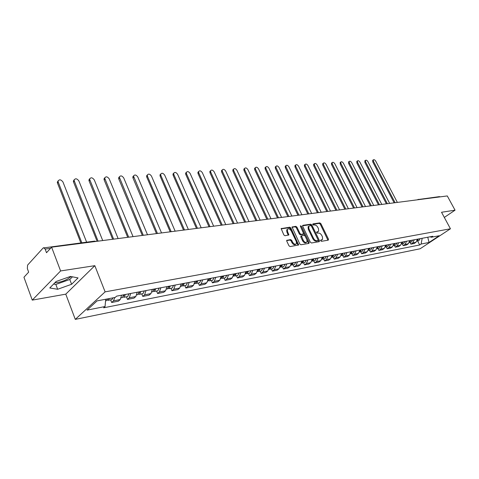 <?xml version="1.0" encoding="UTF-8"?>
<svg xmlns="http://www.w3.org/2000/svg" width="479" height="479" viewBox="0 0 479 479"><rect width="100%" height="100%" fill="white"/><g stroke="black" fill="none" stroke-linecap="round" stroke-linejoin="round"><path stroke-width="0.72" d="M320.661 240.775L321.415 241.314L328.265 240.165L328.48 239.189L320.882 223.657L319.822 222.891L312.943 223.879L312.781 224.549L313.529 225.088L314.428 224.956C315.769 224.944 316.912 225.765 317.852 227.423L318.487 228.722L318.655 231.231L316.673 232.087L316.709 232.638L317.463 233.177L318.355 233.039C319.697 233.01 320.84 233.83 321.786 235.494L322.427 236.8L322.583 239.374L320.631 240.213L320.661 240.775M71.006 276.539C67.826 279.371 63.396 281.371 57.714 282.538L54.863 282.766M287.053 240.135L286.777 241.159L288.963 245.781L290.1 246.577L298.645 244.985L290.885 227.992L289.771 227.196L281.161 228.621L283.831 234.92L284.969 235.722L288.849 234.95L287.502 231.435L287.346 229.375C288.526 228.267 289.819 228.77 291.226 230.884L296.303 241.554L296.441 243.703C295.256 244.769 293.968 244.254 292.585 242.158L291.735 240.362L290.603 239.572L286.705 240.404M105.111 291.867L94.824 265.677L60.605 270.946L51.606 247.176L447.284 195.941L455.05 210.179L441.53 212.263L450.44 228.782L105.111 291.867L75.287 319.379L420.113 248.775L450.44 228.782M310.35 242.212L311.452 242.991L319.248 241.679L319.475 240.692L311.841 224.962L310.763 224.19L302.932 225.31L302.686 226.286L310.35 242.212M308.937 243.416L300.92 244.763L299.806 243.973L292.04 227.046L295.824 226.328L296.932 227.118L300.04 233.602L301.147 234.387L303.716 233.836L300.435 226.328L300.393 225.789L301.381 226.19L309.177 242.41L308.937 243.416M60.605 270.946L32.261 300.117L23.95 277.239L28.65 272.132L27.351 268.581L27.578 265.121L43.128 247.984L94.579 241.117L95.489 241.494M32.261 300.117L65.773 294.16L75.287 319.379M51.606 247.176L46.511 252.72L45.14 249.08L43.673 247.679M417.796 199.575L439.381 196.635L440.255 196.851M444.314 217.424L455.05 210.179M414.275 239.781L412.766 242.907L415.982 242.284L417.49 239.177M415.982 242.284L414.149 243.512L410.928 244.14L410.006 242.368M412.766 242.907L410.928 244.14M402.27 243.853L403.198 245.649L406.491 245.003L408.33 243.763L409.844 240.62M406.557 241.242L405.042 244.404L403.198 245.649M394.349 245.374L395.283 247.188L398.654 246.535L400.504 245.284L402.019 242.105M398.648 242.739L397.133 245.931L395.283 247.188M386.242 246.93L387.182 248.769L390.63 248.098L392.487 246.835L394.001 243.619M390.553 244.272L389.038 247.499L387.182 248.769M377.943 248.523L378.883 250.385L382.422 249.697L384.278 248.421L385.799 245.176M382.266 245.841L380.745 249.104L378.883 250.385M369.435 250.158L370.387 252.044L374.003 251.337L375.871 250.05L377.392 246.769M373.77 247.451L372.249 250.751L370.387 252.044M360.723 251.828L361.675 253.738L365.387 253.02L367.255 251.72L368.776 248.397M365.07 249.098L363.543 252.439L361.675 253.738M351.79 253.547L352.748 255.481L356.55 254.738L358.424 253.427L359.951 250.068M356.148 250.786L354.622 254.163L352.748 255.481M342.629 255.301L343.593 257.265L347.497 256.505L349.371 255.181L350.897 251.78M346.994 252.523L345.473 255.936L343.593 257.265M333.234 257.109L334.204 259.097L338.204 258.319L340.084 256.978L341.611 253.541M337.611 254.301L336.084 257.756L334.204 259.097M323.594 258.959L324.57 260.971L328.678 260.175L330.564 258.822L332.085 255.343M327.983 256.121L326.456 259.618L324.57 260.971M313.703 260.857L314.685 262.899L318.9 262.079L320.786 260.714L322.307 257.193M318.098 257.995L316.571 261.534L314.685 262.899M303.548 262.809L304.536 264.881L308.865 264.037L310.751 262.66L312.272 259.097M307.949 259.917L306.422 263.498L304.536 264.881M293.124 264.809L294.112 266.911L298.555 266.049L300.447 264.653L301.968 261.049M297.519 261.887L296.004 265.516L294.112 266.911M282.406 266.869L283.4 269L287.969 268.108L289.861 266.701L291.376 263.055M286.807 263.917L285.292 267.587L283.4 269M271.395 268.982L272.395 271.144L277.09 270.228L278.982 268.809L280.49 265.115M275.796 266.001L274.281 269.719L272.395 271.144M260.073 271.156L261.073 273.353L265.899 272.413L267.791 270.976L269.3 267.234M264.474 268.144L262.965 271.91L261.073 273.353M248.427 273.389L249.433 275.623L254.397 274.653L256.289 273.204L257.792 269.414M252.822 270.354L251.319 274.168L249.433 275.623M236.44 275.694L237.452 277.958L242.566 276.964L244.452 275.497L245.949 271.653M240.835 272.623L239.338 276.485L237.452 277.958M224.106 278.06L225.118 280.359L230.381 279.335L232.267 277.856L233.758 273.964M228.495 274.958L227.004 278.874L225.118 280.359M211.401 280.502L212.419 282.838L217.837 281.778L219.723 280.287L221.202 276.341M215.778 277.365L214.299 281.335L212.419 282.838M198.312 283.011L199.336 285.388L204.916 284.298L206.796 282.79L208.269 278.79M202.677 279.844L201.21 283.867L199.336 285.388M184.822 285.604L185.846 288.017L191.606 286.897L193.474 285.364L194.935 281.311M189.169 282.406L187.714 286.484L185.846 288.017M170.907 288.274L171.937 290.729L177.877 289.573L179.739 288.029L181.188 283.915M175.242 285.041L173.793 289.178L171.937 290.729M156.555 291.028L157.585 293.525L163.71 292.334L165.566 290.771L167.003 286.604M160.866 287.765L159.435 291.956L157.585 293.525M141.736 293.878L142.766 296.417L149.095 295.184L150.939 293.603L152.358 289.376M146.023 290.573L144.604 294.83L142.766 296.417M126.432 296.812L127.468 299.399L134 298.124L135.832 296.525L137.239 292.238M130.689 293.477L129.294 297.794L127.468 299.399M110.619 299.848L111.655 302.483L118.409 301.165L120.223 299.549L121.612 295.196M114.822 297.507L113.463 300.86L111.655 302.483M430.034 236.8L431.339 237.237L439.231 235.734L429.04 242.464L421.107 244.033L422.167 238.291M105.709 299.243L105.045 306.548L103.656 307.799L419.694 244.973L421.107 244.033M105.045 306.548L87.052 310.111L97.081 300.884L115.182 297.441L116.625 296.142L432.788 236.279L431.339 237.237M94.824 265.677L65.773 294.16M49.756 287.975L57.648 289.268L71.605 284.281L78.053 277.916L70.449 276.431L56.103 281.508L49.756 287.975M417.568 240.913L419.694 244.973M429.04 242.464L427.759 237.231M53.6 284.053L55.839 284.442L69.778 279.491L72.455 276.82M55.839 284.442L57.648 289.268M69.778 279.491L71.605 284.281M320.577 240.506L321.912 239.889M317.984 231.764L316.625 232.381M327.959 240.219L320.241 224.142L319.182 223.382L312.703 224.31M318.954 241.733L311.206 225.453L310.129 224.681L302.56 225.771M317.93 240.566L318.092 239.877L311.386 226.052L310.631 225.507L308.733 226.28L308.913 228.752L313.5 238.249C314.458 239.943 315.619 240.769 316.978 240.727L317.93 240.566L317.284 241.051L317.96 240.56M308.781 226.202L308.099 226.771L308.272 229.249L308.913 228.752M317.284 241.051L316.332 241.212C314.972 241.254 313.811 240.428 312.859 238.74L308.272 229.249M291.98 227.291L295.19 226.83L295.824 226.328M303.464 234.027L300.501 234.884L299.399 234.099L296.291 227.621L295.19 226.83M308.656 243.464L300.417 226.292M303.279 240.368C304.626 242.41 305.871 242.931 307.033 241.931L306.901 239.775L305.111 236.063L304.009 235.279L301.441 235.842L303.279 240.368L302.632 240.859C303.967 242.895 305.213 243.416 306.374 242.434M301.052 236.141L300.848 237.129L301.489 236.632M302.632 240.859L300.848 237.129M295.765 244.242C294.567 245.248 293.292 244.721 291.939 242.655L291.088 240.865L289.963 240.069L286.658 240.596M287.382 229.309L286.711 229.878L286.861 231.944L287.502 231.435M288.268 235.213L286.861 231.944M298.07 245.242L290.25 228.495L289.13 227.705L281.101 228.86M417.664 239.141L417.275 240.518M397.354 202.401L375.74 161.148C374.829 159.794 374.015 159.369 373.303 159.866L373.452 161.303L395.103 202.695M418.484 238.985L417.077 241.009M420.215 238.656L418.838 240.668L417.113 241.003M394.133 202.821L372.734 161.872L372.842 160.231M410.054 240.584L409.605 242.051M389.661 203.401L367.932 161.668C367.004 160.291 366.178 159.86 365.447 160.387L365.597 161.824L387.361 203.701M410.892 240.422L409.431 242.476M412.659 240.087L411.281 242.123L409.515 242.464M386.385 203.826L364.872 162.405L364.998 160.74M402.264 242.057L401.755 243.607M381.793 204.419L359.951 162.201C359.005 160.794 358.154 160.369 357.412 160.914L357.562 162.357L379.44 204.725M403.12 241.895L401.606 243.973M404.929 241.554L403.552 243.607L401.737 243.955M378.458 204.85L356.837 162.944L356.981 161.261M394.289 243.566L393.726 245.2M373.74 205.461L351.784 162.746C350.82 161.315 349.957 160.884 349.191 161.459L349.341 162.908L371.327 205.772M395.169 243.398L393.594 245.505M397.019 243.051L395.636 245.128L393.78 245.482M370.345 205.904L348.616 163.495L348.778 161.794M386.122 245.11L385.499 246.823M365.495 206.533L343.431 163.297C342.449 161.842 341.563 161.411 340.785 162.016L340.934 163.465L363.028 206.85M387.02 244.943L385.391 247.068M388.918 244.583L387.529 246.679L385.637 247.044M362.046 206.976L340.204 164.063L340.383 162.339M377.757 246.697L377.075 248.481M357.059 207.623L334.881 163.866C333.875 162.381 332.977 161.95 332.181 162.585L332.324 164.04L354.532 207.952M378.679 246.523L376.991 248.673M380.625 246.152L379.23 248.278L377.29 248.649M353.544 208.078L331.594 164.644L331.45 163.183L331.797 162.902M369.189 248.32L368.447 250.17M348.419 208.742L326.133 164.453C325.103 162.932 324.181 162.507 323.367 163.165L323.511 164.626L345.832 209.078M370.135 248.14L368.387 250.313M372.123 247.763L370.734 249.906L368.74 250.289M344.838 209.203L322.786 165.237L322.642 163.776L323.008 163.471M360.406 249.984L359.603 251.9M339.563 209.886L317.176 165.045C316.122 163.495 315.182 163.07 314.35 163.77L314.493 165.225L336.917 210.233M361.376 249.798L359.98 251.972L359.567 251.99M363.417 249.415L362.022 251.583L359.98 251.972M335.923 210.359L313.763 165.842L313.619 164.381L314.008 164.058M351.4 251.685L350.538 253.672M330.498 211.059L307.997 165.656C306.919 164.075 305.955 163.65 305.105 164.381L305.249 165.842L327.78 211.413M352.394 251.499L350.999 253.696L350.52 253.702M354.484 251.104L353.089 253.295L350.999 253.696M326.786 211.544L304.518 166.464L304.375 165.004L304.788 164.65M342.168 253.433L341.24 255.481M321.199 212.269L298.597 166.285C297.495 164.668 296.507 164.243 295.639 165.016L295.783 166.47L318.415 212.628M343.186 253.241L341.79 255.463L341.27 255.463M345.329 252.834L343.934 255.056L341.79 255.463M317.415 212.754L295.046 167.099L294.908 165.644L295.345 165.267M332.695 255.229L331.707 257.337M311.667 213.502L288.963 166.926C287.831 165.273 286.819 164.854 285.933 165.662L286.077 167.117L308.811 213.868M333.737 255.032L332.342 257.277L331.809 257.277M335.941 254.612L334.54 256.858L332.342 257.277M307.811 213.999L285.346 167.752L285.203 166.303L285.67 165.896M322.978 257.067L321.924 259.235M301.896 214.766L279.089 167.584C277.928 165.89 276.892 165.477 275.982 166.333L276.126 167.776L298.962 215.143M323.074 257.049L322.972 257.409M324.049 256.864L322.648 259.139L322.098 259.133M326.307 256.439L324.906 258.708L322.648 259.139M297.962 215.275L275.395 168.422L275.251 166.979L275.748 166.536M312.997 258.959L311.883 261.175M291.867 216.065L268.959 168.255C267.767 166.524 266.707 166.111 265.779 167.015L265.923 168.458L288.861 216.454M313.122 258.935L312.991 259.361M314.098 258.75L312.697 261.049L312.134 261.037M316.415 258.313L315.02 260.606L312.697 261.049M287.855 216.586L265.192 169.111L265.049 167.668L265.576 167.201M302.752 260.899L301.572 263.169M281.574 217.4L258.57 168.949C257.343 167.177 256.259 166.77 255.307 167.722L255.457 169.153L278.485 217.795M302.902 260.869L302.74 261.36M303.884 260.684L302.483 263.013L301.902 262.995M306.267 260.235L304.866 262.552L302.483 263.013M277.485 217.927L254.726 169.811L254.577 168.386L255.139 167.878M292.226 262.893L290.981 265.21M271.006 218.765L247.912 169.656C246.649 167.842 245.535 167.44 244.565 168.452L244.715 169.871L267.839 219.178M292.406 262.857L292.214 263.408M293.387 262.672L291.986 265.025L291.394 265.007M295.836 262.211L294.435 264.558L291.986 265.025M266.833 219.304L243.985 170.536L243.835 169.117L244.434 168.572M281.413 264.941L280.095 267.306M260.157 220.172L236.973 170.386C235.668 168.524 234.524 168.129 233.536 169.201L233.692 170.602L256.9 220.591M281.622 264.899L281.395 265.504M282.604 264.713L281.209 267.096L280.592 267.066M285.119 264.234L283.724 266.611L281.209 267.096M255.894 220.723L232.962 171.278L232.806 169.877L233.447 169.285M270.294 267.043L268.905 269.461M249.008 221.615L225.735 171.129C224.394 169.225 223.22 168.836 222.214 169.973L222.364 171.356L245.661 222.046M270.533 267.001L270.27 267.659M271.521 266.815L270.126 269.222L269.491 269.192M274.108 266.324L272.707 268.731L270.126 269.222M244.661 222.178L221.639 172.039L221.484 170.656L222.166 170.015M258.858 269.21L257.403 271.665M237.554 223.1L214.197 171.901C212.808 169.943 211.604 169.566 210.574 170.763L210.736 172.129L234.111 223.543M259.133 269.156L258.834 269.869M260.121 268.97L258.726 271.413L258.073 271.371M262.779 268.468L261.384 270.904L258.726 271.413M233.111 223.675L210.006 172.823L209.85 171.458L210.574 170.763L209.85 171.458M247.092 271.437L245.559 273.94M225.777 224.621L202.342 172.685C200.905 170.68 199.665 170.314 198.623 171.584L198.779 172.925L222.238 225.082M247.409 271.377L247.062 272.138M248.391 271.192L247.002 273.665L246.332 273.611M251.128 270.671L249.739 273.138L247.002 273.665M221.232 225.214L198.055 173.626L197.899 172.29L198.635 171.548M234.985 273.731L233.375 276.281M213.658 226.19L190.151 173.5C188.666 171.44 187.391 171.081 186.331 172.434L186.493 173.745L210.024 226.663M235.339 273.665L234.955 274.467M236.321 273.473L234.938 275.982L234.243 275.916M239.141 272.94L237.752 275.437L234.938 275.982M209.018 226.795L185.768 174.452L185.607 173.147L186.355 172.356M222.519 276.09L220.825 278.688M201.192 227.806L177.619 174.332C176.074 172.218 174.763 171.871 173.685 173.308L173.853 174.584L197.45 228.291M222.915 276.018L222.484 276.862M223.897 275.826L222.519 278.365L221.801 278.293M226.795 275.281L225.417 277.808L222.519 278.365M196.45 228.423L173.135 175.302L172.967 174.027L173.721 173.182M209.676 278.521L207.892 281.173M188.361 229.471L164.728 175.194C163.123 173.015 161.776 172.685 160.681 174.212L160.854 175.452L184.511 229.968M210.113 278.437L209.64 279.323M211.095 278.251L209.724 280.82L208.982 280.736M214.083 277.688L212.712 280.251L209.724 280.82M183.511 230.1L160.136 176.176L159.968 174.943L160.728 174.039M196.444 281.029L195.079 283.634L194.57 283.73M175.152 231.177L151.46 176.074C149.789 173.835 148.4 173.524 147.298 175.146L147.472 176.338L171.177 231.692M196.923 280.933L196.402 281.856M197.905 280.748L196.54 283.352L195.773 283.251M200.982 280.167L199.617 282.76L196.54 283.352M170.183 231.824L146.76 177.08L146.586 175.889L147.358 174.919M182.798 283.61L181.439 286.25L180.822 286.37M161.537 232.944L137.796 176.985C136.06 174.679 134.629 174.392 133.515 176.11L157.447 233.471M183.325 283.508L182.756 284.466M184.301 283.323L182.948 285.963L182.152 285.843M187.481 282.724L186.121 285.352L182.948 285.963M156.453 233.602L132.982 178.008L132.809 176.865L133.587 175.829M168.722 286.274L167.375 288.951L166.644 289.094M147.508 234.758L123.726 177.919C121.911 175.548 120.445 175.278 119.319 177.116L143.287 235.303M169.303 286.167L168.686 287.149M170.279 285.981L168.925 288.657L168.105 288.52M173.554 285.358L172.201 288.029L168.925 288.657M142.299 235.434L118.792 178.96L118.612 177.871L119.397 176.763M154.196 289.029L152.855 291.741L152.011 291.903M133.042 236.632L109.224 178.883C107.332 176.446 105.817 176.2 104.685 178.152L128.689 237.195M154.825 288.909L154.16 289.909M155.801 288.723L154.46 291.43L153.609 291.274M159.178 288.083L157.842 290.783L154.46 291.43M127.701 237.321L104.171 179.942L103.991 178.918L104.775 177.733M139.191 291.867L137.868 294.621L136.898 294.807M118.115 238.566L94.279 179.876C92.291 177.368 90.735 177.146 89.603 179.224L113.619 239.147M139.886 291.735L139.161 292.759M140.85 291.555L139.527 294.298L138.647 294.112M144.347 290.891L143.017 293.633L139.527 294.298M112.643 239.272L89.088 180.96L88.914 180.002L89.699 178.733M123.696 294.801L122.385 297.591L121.283 297.806M102.71 240.56L78.861 180.906C76.778 178.314 75.173 178.128 74.047 180.338L98.069 241.159M124.45 294.657L123.672 295.693M125.408 294.477L124.097 297.261L123.181 297.046M129.019 293.795L127.701 296.573L124.097 297.261M97.093 241.284L73.538 182.008L73.359 181.128L74.143 179.769M107.637 298.872L106.386 300.662L105.566 300.818M86.609 242.14L62.947 181.966C60.767 179.296 59.115 179.14 57.989 181.487L81.819 242.757M109.41 298.537L108.152 300.321L107.2 300.076M113.134 297.824L111.882 299.609L108.152 300.321M80.849 242.883L57.486 183.086L57.312 182.289L58.091 180.834M129.294 297.794L135.832 296.525M144.604 294.83L150.939 293.603M159.435 291.956L165.566 290.771M173.793 289.178L179.739 288.029M187.714 286.484L193.474 285.364M201.21 283.867L206.796 282.79M214.299 281.335L219.723 280.287M227.004 278.874L232.267 277.856M239.338 276.485L244.452 275.497M251.319 274.168L256.289 273.204M262.965 271.91L267.791 270.976M274.281 269.719L278.982 268.809M285.292 267.587L289.861 266.701M296.004 265.516L300.447 264.653M306.422 263.498L310.751 262.66M316.571 261.534L320.786 260.714M326.456 259.618L330.564 258.822M336.084 257.756L340.084 256.978M345.473 255.936L349.371 255.181M354.622 254.163L358.424 253.427M363.543 252.439L367.255 251.72M372.249 250.751L375.871 250.05M380.745 249.104L384.278 248.421M389.038 247.499L392.487 246.835M397.133 245.931L400.504 245.284M405.042 244.404L408.33 243.763M113.463 300.86L120.223 299.549M50.499 248.379L45.14 249.08M417.383 199.809L418.359 199.348L419.239 199.569M321.068 240.422L321.714 239.937M317.122 232.303L317.763 231.818M319.182 223.382L319.822 222.891M320.241 224.142L320.882 223.657M327.834 239.668L328.48 239.189M302.602 225.567L302.932 225.31M310.129 224.681L310.763 224.19M311.206 225.453L311.841 224.962M318.828 241.177L319.475 240.692M312.859 238.74L313.5 238.249M316.332 241.212L316.978 240.727M292.016 227.1L292.364 226.824M296.291 227.621L296.932 227.118M299.399 234.099L300.04 233.602M300.501 234.884L301.147 234.387M302.77 234.53L303.417 234.039M300.74 226.693L301.381 226.19M308.53 242.901L309.177 242.41M289.963 240.069L290.603 239.572M291.088 240.865L291.735 240.362M291.939 242.655L292.585 242.158M288.154 234.668L288.795 234.165M281.137 228.669L281.496 228.381M289.13 227.705L289.771 227.196M290.25 228.495L290.885 227.992M297.95 244.667L298.597 244.176M372.734 161.872L373.452 161.303M364.872 162.405L365.597 161.824M356.837 162.944L357.562 162.357M348.616 163.495L349.341 162.908M340.204 164.063L340.934 163.465M331.594 164.644L332.324 164.04M322.786 165.237L323.511 164.626M313.763 165.842L314.493 165.225M304.518 166.464L305.249 165.842M295.046 167.099L295.783 166.47M285.346 167.752L286.077 167.117M275.395 168.422L276.126 167.776M265.192 169.111L265.923 168.458M254.726 169.811L255.457 169.153M243.985 170.536L244.715 169.871M232.962 171.278L233.692 170.602M221.639 172.039L222.364 171.356M210.006 172.823L210.736 172.129M198.055 173.626L198.779 172.925M185.768 174.452L186.493 173.745M173.135 175.302L173.853 174.584M160.136 176.176L160.854 175.452M146.76 177.08L147.472 176.338M132.982 178.008L133.689 177.254M118.792 178.96L119.499 178.2M104.171 179.942L104.865 179.176M89.088 180.96L89.783 180.176M73.538 182.008L74.221 181.212M57.486 183.086L58.163 182.283M96.034 241.422L94.579 241.117M308.099 226.771L308.733 226.28M300.794 236.339L301.441 235.842M286.711 229.878L287.346 229.375M372.578 160.441L373.303 159.866M364.723 160.962L365.447 160.387M356.687 161.501L357.412 160.914M348.467 162.046L349.191 161.459M340.06 162.609L340.785 162.016M331.45 163.183L332.181 162.585M322.642 163.776L323.367 163.165M313.619 164.381L314.35 163.77M304.375 165.004L305.105 164.381M294.908 165.644L295.639 165.016M285.203 166.303L285.933 165.662M275.251 166.979L275.982 166.333M265.049 167.668L265.779 167.015M254.577 168.386L255.307 167.722M243.835 169.117L244.565 168.452M232.806 169.877L233.536 169.201M221.484 170.656L222.214 169.973M197.899 172.29L198.623 171.584M185.607 173.147L186.331 172.434M172.967 174.027L173.685 173.308M159.968 174.943L160.681 174.212M146.586 175.889L147.298 175.146M132.809 176.865L133.515 176.11M118.612 177.871L119.319 177.116M103.991 178.918L104.685 178.152M88.914 180.002L89.603 179.224M73.359 181.128L74.047 180.338M57.312 182.289L57.989 181.487"/></g></svg>
